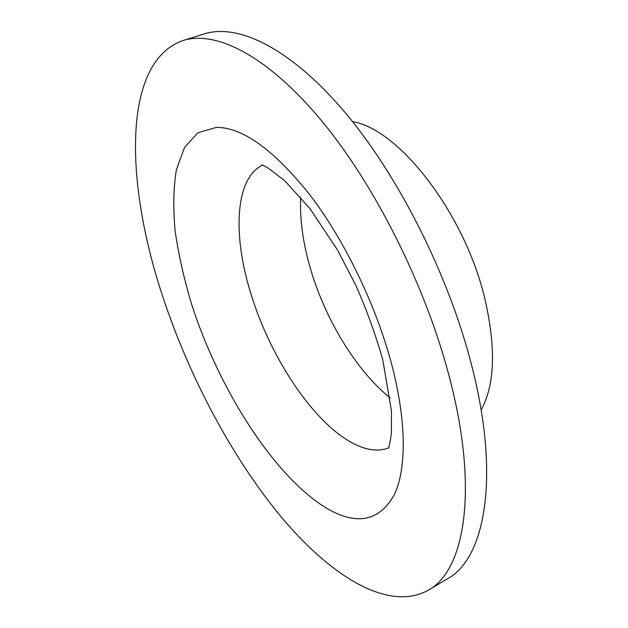 <?xml version="1.0" encoding="UTF-8"?>
<svg xmlns="http://www.w3.org/2000/svg" width="628" height="628" viewBox="0 0 628 628"><rect width="100%" height="100%" fill="white"/><g stroke="black" fill="none" stroke-linecap="round" stroke-linejoin="round"><path stroke-width="0.94" d="M481.127 409.927C494.817 385.082 496.12 348.265 485.036 299.493C465.144 213.795 398.788 128.795 352.544 121.651M300.702 197.294C299.713 218.764 302.814 242.047 310.004 267.136C324.668 318.49 355.958 370.457 390.2 397.956M428.202 590.257L447.285 578.93C484.722 558.849 500.649 478.293 471.856 366.155C448.902 275.323 398.05 174.78 343.94 111.172C289.665 47.477 237.58 23.244 204.194 33.912L183.007 40.545C121.738 61.882 125.168 183.352 162.479 295.764C189.154 376.784 232.062 457.836 281.76 517.629C331.168 576.386 388.473 612.198 428.202 590.257C464.579 570.836 479.18 490.405 449.467 377.42C425.76 285.913 374.539 184.2 320.68 119.665C266.664 55.036 215.428 30.175 183.007 40.545M262.496 165.125C235.005 178.446 232.588 234.558 250.533 292.491C270.692 360.056 317.697 429.371 359.122 446.178C370.057 450.676 379.893 451.242 388.614 447.882M216.448 127.358L197.946 132.751L184.538 147.407L176.374 169.741C173.446 187.819 173.022 208.206 175.118 230.908C178.517 254.442 183.996 278.824 191.556 304.038C219.824 392.233 277.906 482.32 331.576 511.011C359.318 525.275 380.246 519.819 394.36 494.636C406.842 468.457 406.614 419.143 390.687 360.692C374.681 302.28 343.54 238.726 309.51 194.39C273.643 149.723 242.62 127.374 216.448 127.358M262.402 164.889L268.855 168.524L284.688 180.723L309.839 208.449L337.605 250.14L355.88 285.426C366.776 310.106 375.748 334.975 382.813 360.04L391.464 411.073L391.377 433.132C390.027 444.373 388.175 448.573 388.905 448.039"/></g></svg>
